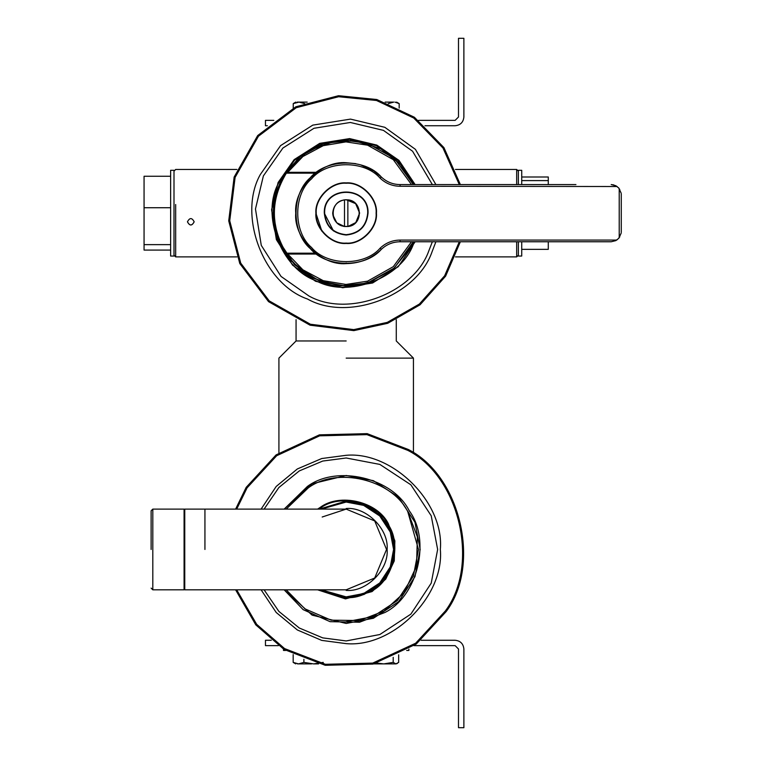 <?xml version="1.0" encoding="UTF-8"?>
<svg xmlns="http://www.w3.org/2000/svg" width="766" height="766" viewBox="0 0 766 766"><rect width="100%" height="100%" fill="white"/><g stroke="black" fill="none" stroke-linecap="round" stroke-linejoin="round"><path stroke-width="1.15" d="M346.175 340.966L296.069 340.966L346.175 340.966M346.175 358.115L413.439 358.115L346.175 358.115M187.45 221.747C189.69 225.999 191.931 225.999 194.171 221.747M194.171 221.814C191.931 226.047 189.69 226.047 187.45 221.814C189.69 217.534 191.931 217.534 194.171 221.814M173.997 255.212L175.673 256.888L175.673 204.522M516.677 241.759L516.677 256.888L455.454 256.888M518.362 171.134L516.677 169.458L516.677 184.587M418.552 120.358L455.138 120.358L458.499 116.997L458.499 38.3L463.88 38.3L463.88 116.997C463.325 122.263 460.404 125.184 455.138 125.739C460.404 125.184 463.325 122.263 463.88 116.997M455.138 125.739L424.967 125.739M267.382 125.739L265.467 125.739L265.467 120.358L273.797 120.358M304.686 103.611L298.97 102.108L307.195 102.108M297.17 102.108L298.97 102.108L293.244 103.611L295.733 102.108M293.244 108.044L293.244 103.611M396.616 102.108L399.172 103.611L394.93 102.108M385.154 102.108L393.724 102.108L388.276 103.611M399.172 108.073L399.172 103.611M463.88 649.003C463.325 643.737 460.404 640.816 455.138 640.261C460.404 640.816 463.325 643.737 463.88 649.003L463.88 727.7L458.499 727.7L458.499 649.003L455.138 645.642L414.023 645.642M278.326 645.642L265.467 645.642L265.467 640.261L271.279 640.261M421.07 640.261L455.138 640.261M376.949 663.078L383.776 663.892L369.078 663.892M367.642 663.892L371.108 663.461M383.776 663.892L393.207 662.389L395.936 663.892L383.776 663.892M397.324 663.48L395.936 663.892L398.674 662.389L398.674 654.815M393.207 657.362L393.207 662.389M406.66 650.439L408.881 650.439L408.881 649.08M311.513 663.892L297.495 663.892M295.733 663.892L293.167 662.389L298.529 663.892L303.891 662.389L313.581 663.892L323.271 662.389M318.589 663.892L313.581 663.892M293.167 654.557L293.167 662.389M303.891 659.306L303.891 662.389M283.477 649.08L283.477 650.439L285.689 650.439M548.284 241.759L548.284 249.343L521.723 249.343M521.723 180.604L548.284 180.604L548.284 177.003L521.723 177.003M548.284 180.604L548.284 184.587M521.723 184.587L521.723 170.291L518.362 170.291L518.362 184.587M518.362 241.759L518.362 256.045L521.723 256.045L521.723 241.759M170.626 176.266L144.065 176.266L144.065 207.73L170.626 207.73M170.626 244.641L144.065 244.641L144.065 250.08L170.626 250.08M144.065 244.641L144.065 207.73M170.626 170.694L170.626 256.045L173.997 256.045L173.997 170.694M261.101 589.82L276.2 612.474L297.342 629.968L321.72 640.395L346.175 643.632C392.767 647.835 444.548 596.053 440.335 549.461C444.548 502.879 392.767 451.097 346.175 455.301L321.72 458.537L297.342 468.955L276.2 486.458L261.101 509.112M320.025 589.82L346.175 597.557C369.968 599.701 396.415 573.255 394.27 549.461C396.415 525.668 369.968 499.221 346.175 501.376L363.879 504.756L380.185 515.461L390.89 531.767L394.203 552.008M346.175 501.376L320.025 509.112M346.175 623.447L373.406 618.258L398.492 601.779L414.961 576.702L420.161 549.461L414.961 522.23L398.492 497.153L373.406 480.675L346.175 475.485L312.126 483.777L284.167 509.112L307.415 486.448C336.858 464.455 392.834 477.793 409.197 510.702C431.191 540.154 417.843 596.12 384.934 612.484L359.541 622.231L330.098 621.676L303.125 609.64L284.167 589.82L312.126 615.146L346.175 623.447M286.187 589.82L304.858 608.798L331.084 620.173L359.532 620.527L384.053 611.048L404.065 592.788L416.512 566.227L417.384 536.918L407.761 511.583L418.475 549.461L413.401 576.08L397.305 600.592L372.793 616.687L346.175 621.772M346.175 590.404C366.435 592.242 388.946 569.722 387.117 549.461C388.946 529.21 366.435 506.69 346.175 508.519C366.435 506.69 388.946 529.21 387.117 549.461C388.946 569.722 366.435 592.242 346.175 590.404M318.8 509.112L320.628 507.935C340.037 493.438 376.929 502.228 387.711 523.915C402.207 543.324 393.418 580.216 371.721 590.998L345.993 598.227L318.8 589.82M415.143 184.587L398.962 160.381L376.815 145.09L349.612 138.598L319.709 143.366L294.154 159.625L278.096 182.528L271.595 209.74L276.373 239.643L292.622 265.189L315.535 281.246L342.747 287.748L372.649 282.98L398.196 266.721L415.143 241.759M414.416 241.759L413.64 243.54C401.633 278.278 347.831 298.683 315.812 280.634C281.074 268.627 260.67 214.825 278.709 182.806L294.623 160.104L319.939 143.998L349.574 139.268L376.546 145.703L398.397 160.755L414.416 184.587M435.892 184.587L415.402 149.341L384.829 127.309L350.502 119.113L312.787 125.126L280.567 145.626L260.316 174.524C237.355 215.275 263.312 283.755 307.53 299.037C348.281 321.998 416.761 296.03 432.043 251.822L435.892 241.759M297.447 254.034L296.758 253.192M296.758 173.154L297.447 172.312M316.597 254.034L285.708 254.034L287.748 254.034L285.708 254.034L301.067 270.532L321.864 281.974L345.227 286.139L367.546 282.951L394.452 267.899L413.324 241.759M363.793 283.985L346.175 286.149L319.317 281.026L294.575 264.777L278.326 240.036L273.203 213.168L276.162 192.582L285.708 172.312L316.597 172.312M353.03 140.523L356.094 140.877M337.394 140.724L346.175 140.197M285.708 254.034L285.153 253.192L286.36 253.192L285.153 253.192C269.412 226.516 269.412 199.83 285.153 173.154L301.067 155.804L321.864 144.362L345.227 140.207L367.546 143.395L394.452 158.447L413.324 184.587L400.426 164.364L380.97 149.025L358.095 141.174L335.69 140.954L308.009 150.979L285.153 173.154L315.468 173.154M295.915 172.369L295.293 173.154M295.293 253.192L295.963 254.034L295.293 253.192M303.824 172.312L303.03 173.154M303.03 253.192L303.824 254.034M311.168 254.034L310.211 253.192M310.211 173.154L311.168 172.312M301.287 254.034L300.531 253.192M300.531 173.154L301.287 172.312M299.927 172.312L299.2 173.154M299.2 253.192L299.927 254.034M273.96 223.662L274.716 227.952M356.669 285.392L373.971 280.643M299.257 254.034L298.539 253.192M298.539 173.154L299.257 172.312M344.499 226.516L344.499 226.353C329.437 225.233 329.437 201.104 344.499 199.993L344.499 199.83C337.27 201.362 333.354 205.815 332.722 213.168C333.354 220.531 337.27 224.974 344.499 226.516L344.499 199.83L347.86 199.83L355.596 203.565L359.627 213.044L355.778 222.59L347.86 226.516L344.499 226.516L336.762 222.782L332.827 214.853M184.759 589.82L346.175 589.82L374.708 578.004L386.533 549.461L374.708 520.928L346.175 509.112L322.189 517.012M184.759 509.112L184.759 589.82L184.759 509.112L346.175 509.112M152.807 509.112L184.079 509.112L184.079 589.82L152.807 589.82L152.807 509.112L151.122 510.788L151.122 549.461M184.759 549.461L184.759 509.783L184.079 509.112M286.36 173.154C270.369 199.83 270.369 226.516 286.36 253.192L315.468 253.192M460.356 184.587L443.926 147.608L414.406 117.265L376.795 99.523L338.515 95.721L295.82 106.79L257.702 135.544L234.147 177.061L228.728 220.838L239.787 263.533L268.54 301.641L310.067 325.196L353.835 330.625L387.673 323.319L420.074 304.782L445.611 276.153L460.356 241.759M235.612 589.82L255.796 624.865L284.042 649.434L325.205 665.281L372.937 664.084L416.254 644.034L446.147 611.594C481.354 564.915 460.548 475.763 408.307 449.498L367.144 433.642L319.422 434.849L276.095 454.899L246.202 487.339L235.612 509.112M617.137 186.521L400.063 186.272C392.374 186.157 385.738 183.457 380.147 178.191C364.434 159.96 326.89 160.324 311.532 178.861C293.139 194.401 293.139 231.945 311.532 247.485C326.89 266.022 364.434 266.386 380.147 248.155C385.738 242.889 392.374 240.189 400.063 240.074L615.864 240.074L615.864 240.61L611.201 241.759L615.864 240.61L618.871 238.226L619.215 237L619.215 189.336L618.871 188.12L615.864 185.726L611.201 184.587L613.92 184.96M618.871 188.12L621.188 193.252M621.264 193.97L621.264 232.366L621.264 193.97M618.871 238.226L621.188 233.094M355.769 163.646L346.175 162.727C321.213 160.477 293.474 188.216 295.733 213.178C293.474 238.13 321.222 265.869 346.175 263.619C359.771 263.418 371.491 258.669 381.315 249.362C365.056 268.224 326.22 267.841 310.335 248.663C291.31 232.596 291.31 193.75 310.335 177.674C326.22 158.495 365.056 158.122 381.315 176.984C386.581 181.944 392.834 184.482 400.063 184.587L575.936 184.587M380.147 178.191L381.315 176.984L373.703 170.895L360.556 164.824M611.201 241.759L400.063 241.759C392.834 241.864 386.581 244.402 381.315 249.362L380.147 248.155M389.951 243.732L392.412 242.87M347.86 199.83L347.86 199.993C362.912 201.104 362.912 225.233 347.86 226.353L347.86 226.516C363.122 225.405 363.122 200.941 347.86 199.83L347.86 226.516M348.626 226.401L343.8 226.41M332.731 213.724L332.731 212.613M343.8 199.936L346.175 199.725L355.692 203.66L359.627 213.168M368.034 213.168C369.231 184.989 323.118 184.989 324.315 213.168C325.703 226.353 332.99 233.64 346.175 235.028C359.359 233.64 366.646 226.353 368.034 213.168M333.478 230.959L324.315 213.168M376.441 213.168C377.791 198.193 361.15 181.552 346.175 182.902C331.199 181.552 314.558 198.193 315.908 213.168C314.558 228.144 331.199 244.794 346.175 243.435C361.15 244.794 377.791 228.144 376.441 213.168M321.892 231.236L315.908 213.168M319.403 589.82L346.175 597.892L364.003 594.493L380.415 583.711L391.206 567.29L394.605 549.461L391.206 531.642L380.415 515.221L364.003 504.44L346.175 501.041L319.403 509.112M264.088 509.112L278.872 487.521L299.286 470.927L322.716 461.055L346.175 457.991L379.85 464.416L410.854 484.782L431.229 515.796L437.645 549.461L431.229 583.137L410.854 614.14L379.85 634.516L346.175 640.941L322.716 637.877L299.286 628.005L278.872 611.402L264.088 589.82M321.28 509.112L346.175 502.046L363.63 505.378L379.706 515.939L390.267 532.006L393.59 549.461L390.267 566.917L379.706 582.993L363.63 593.554L346.175 596.886L321.28 589.82M317.622 589.82L345.485 598.897L372.075 591.572L385.758 579.086L394.26 560.923L394.863 540.882L388.285 523.571C377.351 501.577 339.951 492.662 320.274 507.36L317.622 509.112M407.761 511.583C391.771 479.42 337.069 466.389 308.296 487.875L286.187 509.112M432.359 241.759L428.97 250.444C414.234 293.072 348.204 318.11 308.909 295.973L281.045 276.44L261.273 245.369L255.471 208.994L263.38 175.902L282.913 148.039L313.983 128.276L350.349 122.474L383.44 130.373L412.577 151.237L432.359 184.587M287.748 172.312L302.905 156.513L323.233 145.674L345.954 141.882L367.594 145.176L393.293 159.663L411.486 184.587M411.486 241.759L393.293 266.673L367.594 281.17L345.954 284.464L323.233 280.672L302.905 269.833L287.748 254.034M204.934 549.461L204.934 509.112M459.313 241.759L444.653 275.779L419.337 304.083L387.261 322.39L353.777 329.619L310.374 324.238L269.211 300.885L240.706 263.102L229.733 220.771L235.105 177.377L258.468 136.204L296.25 107.7L338.582 96.727L376.47 100.48L413.707 118.002L442.978 148.001L459.313 184.587M236.684 509.112L247.064 487.865L276.698 455.713L319.652 435.825L366.962 434.638L407.771 450.351C459.562 476.395 480.196 564.781 445.285 611.057L415.66 643.22L372.707 663.107L325.387 664.294L284.579 648.582L256.687 624.357L236.684 589.82M619.215 189.336L619.732 189.298M619.215 237L619.732 237.048M615.864 240.074L617.137 239.825M615.864 186.272L615.864 185.726M400.063 186.272L400.063 184.587M400.063 241.759L400.063 240.074M346.175 263.619L346.175 263.006M346.175 234.693C333.2 233.324 326.019 226.152 324.65 213.168C323.472 185.42 368.877 185.42 367.699 213.168C366.33 226.152 359.158 233.324 346.175 234.693M346.175 243.1C331.372 244.44 314.912 227.981 316.243 213.168C314.912 198.365 331.372 181.906 346.175 183.246C360.987 181.906 377.447 198.365 376.106 213.168C377.447 227.981 360.987 244.44 346.175 243.1M396.281 319.681L396.281 340.966L413.439 358.115L413.439 452.869M296.069 319.681L296.069 340.966L278.92 358.115L278.92 452.869M173.997 171.134L175.673 169.458L236.895 169.458M175.673 256.888L236.895 256.888M518.362 255.212L516.677 256.888M516.677 169.458L455.454 169.458M173.997 170.291L170.626 170.291M413.506 241.759L410.93 247.179L392.996 269.373L367.919 283.008L339.539 286.015L312.174 277.934L289.979 259.98L276.335 234.913L273.338 206.542L281.419 179.167L299.362 156.973L324.43 143.338L352.81 140.331L380.185 148.412L399.976 163.618L413.506 184.587M152.807 589.82L151.122 588.135M184.079 589.82L184.759 589.15"/></g></svg>
